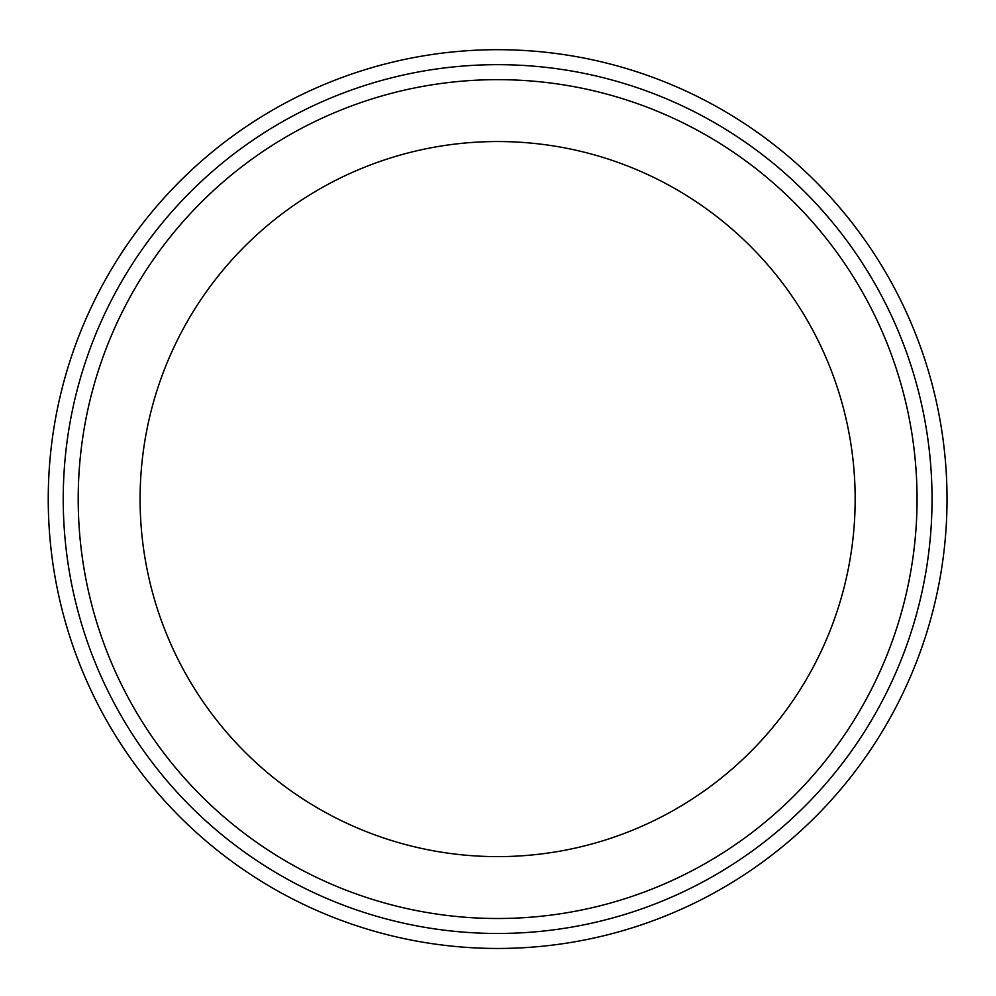 <?xml version="1.0" encoding="UTF-8"?>
<svg xmlns="http://www.w3.org/2000/svg" width="996" height="996" viewBox="0 0 996 996"><rect width="100%" height="100%" fill="white"/><g stroke="black" fill="none" stroke-linecap="round" stroke-linejoin="round"><path stroke-width="1.49" d="M913.618 624.231A434.405 434.405 0 0 0 398.039 76.244A434.405 434.405 0 0 0 181.26 796.75A434.405 434.405 0 0 0 913.618 624.231M927.973 628.551A449.383 449.383 0 0 1 368.159 929.405A449.383 449.383 0 0 1 67.305 369.603A449.383 449.383 0 0 1 627.106 68.749A449.383 449.383 0 0 1 927.973 628.551M497.639 141.544A357.539 357.539 0 0 1 807.27 677.853A357.539 357.539 0 0 1 187.995 677.853A357.539 357.539 0 0 1 497.639 141.544M497.639 79.655A419.428 419.428 0 0 1 860.868 708.791A419.428 419.428 0 0 1 134.398 708.791A419.428 419.428 0 0 1 497.639 79.655"/></g></svg>
